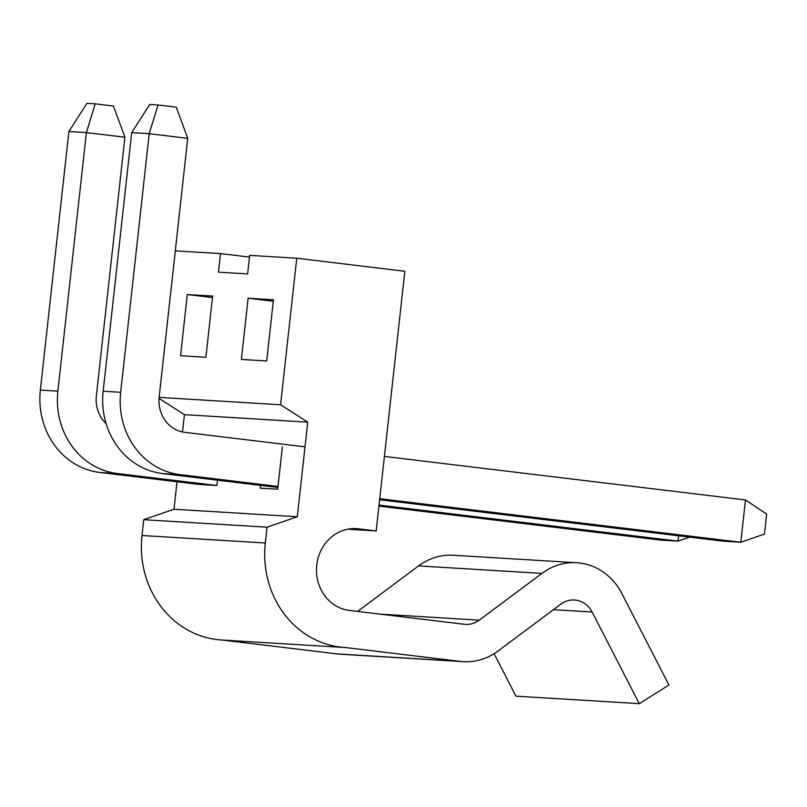 <?xml version="1.0" encoding="UTF-8"?>
<svg xmlns="http://www.w3.org/2000/svg" width="807" height="807" viewBox="0 0 807 807"><rect width="100%" height="100%" fill="white"/><g stroke="black" fill="none" stroke-linecap="round" stroke-linejoin="round"><path stroke-width="1.21" d="M345.295 647.527L460.151 661.377A61.675 56.197 93.5 0 0 463.168 661.649A61.675 56.197 93.5 0 0 498.181 650.936L560.804 604.181A24.039 21.9 -86.5 0 1 574.453 600.005A24.039 21.9 -86.5 0 1 592.106 612.009L639.275 703.654L668.953 685.022L621.783 593.387A61.372 55.915 93.5 0 0 576.723 562.741A61.372 55.915 93.5 0 0 541.88 573.404L479.257 620.159A24.341 22.182 -86.5 0 1 465.437 624.386A24.341 22.182 -86.5 0 1 464.247 624.275L349.391 610.425A41.066 37.415 -86.5 0 1 316.626 566.242A41.066 37.415 -86.5 0 1 356.381 528.625A41.066 37.415 -86.5 0 1 358.399 528.807L376.173 530.956L404.842 271.263L296.744 258.23L280.574 404.771L307.749 422.142L297.299 516.742L267.056 527.193L265.311 543A94.379 85.986 93.5 0 0 344.982 647.507A94.379 85.986 93.5 0 0 345.295 647.527M221.986 640.032L336.832 653.882A61.675 56.197 93.5 0 0 339.858 654.154L463.168 661.649M177.015 481.769L173.989 509.247L143.737 519.698L141.992 535.505A94.379 85.986 93.5 0 0 221.663 640.012L344.982 647.507M159.04 398.416L184.43 414.647L182.513 431.977M576.723 562.741L453.403 555.246A61.372 55.915 93.5 0 0 418.561 565.909L357.602 611.413M494.106 653.71L515.955 696.159L639.275 703.654M347.646 529.221L376.173 530.956M175.301 250.846L220.503 253.6L249.484 257.09M217.466 480.185L216.881 485.521L199.369 484.462L99.715 472.448A74.668 68.03 -86.5 0 1 40.35 390.104L68.898 131.531L86.914 103.346L95.206 103.851L86.399 132.59L68.898 131.531M184.43 414.647L307.749 422.142M173.989 509.247L297.299 516.742M282.359 446.927L277.689 489.224L260.187 488.154L260.49 485.37M212.645 296.068L187.305 294.525L180.546 355.736L205.886 357.279L212.645 296.068M273.452 299.76L248.112 298.227L241.364 359.438L266.693 360.971L273.452 299.76M296.744 258.23L249.676 255.365L247.628 273.916L218.455 272.151L220.503 253.6M159.13 397.387L280.574 404.771M143.737 519.698L267.056 527.193M212.473 297.561L187.305 294.525M273.291 301.263L248.112 298.227M379.028 505.081L677.981 541.134L660.479 540.065L378.917 506.11M216.881 485.521L117.227 473.507A74.668 68.03 -86.5 0 1 57.862 391.163L86.399 132.59L124.914 137.23L96.366 395.813A32.109 29.254 93.5 0 0 106.131 423.695M678.576 535.787L677.981 541.134L689.612 537.119M95.206 103.851L113.444 106.05L124.914 137.23M379.623 499.745L723.284 541.184L740.796 542.243L745.466 499.957L766.65 514.059L764.441 534.093L740.796 542.243L379.734 498.706M277.89 487.468L162.53 473.558A74.668 68.03 -86.5 0 1 103.165 391.213L131.702 132.641L149.729 104.466L158.021 104.971L149.214 133.71L131.702 132.641M278.001 486.439L180.042 474.627A74.668 68.03 -86.5 0 1 120.667 392.283L149.214 133.71L187.728 138.35L159.181 396.923A32.109 29.254 93.5 0 0 184.702 432.33L305.026 446.846M158.021 104.971L176.259 107.17L187.728 138.35M384.404 456.419L745.466 499.957M336.832 653.882L460.151 661.377M141.992 535.505L265.311 543M354.364 528.565L358.399 528.807M380.117 614.127L479.257 620.159M418.561 565.909L541.88 573.404M553.471 609.668L592.106 612.009M99.715 472.448L117.227 473.507M40.35 390.104L57.862 391.163M162.53 473.558L180.042 474.627M103.165 391.213L120.667 392.283"/></g></svg>
